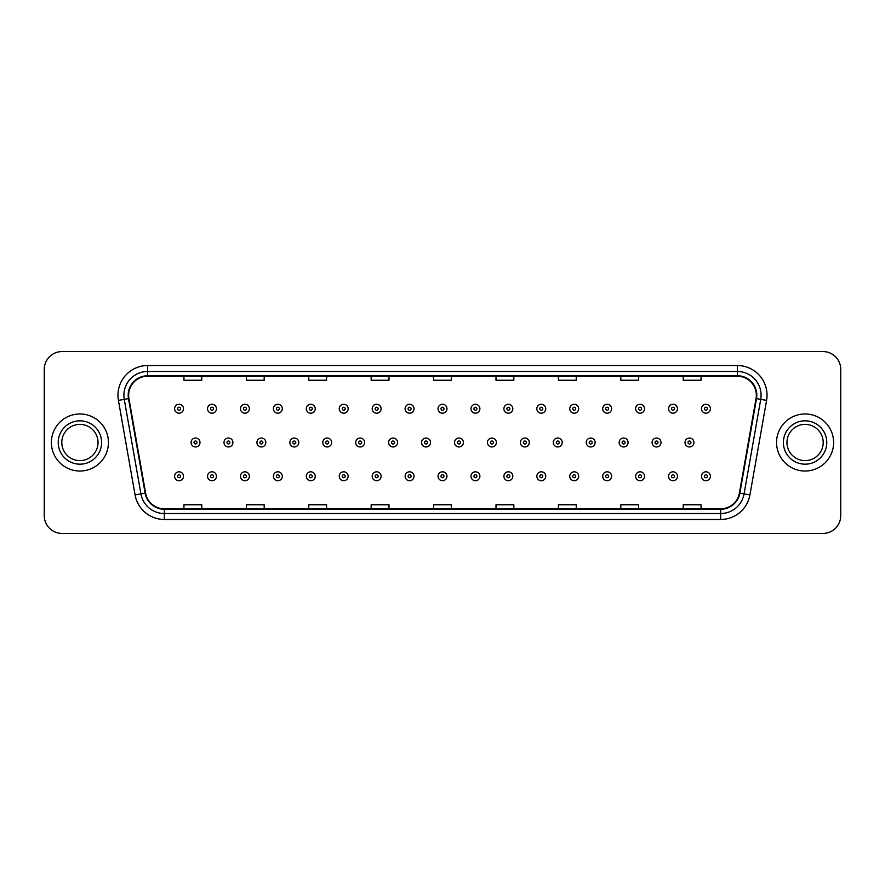 <?xml version="1.0" encoding="UTF-8"?>
<svg xmlns="http://www.w3.org/2000/svg" width="885" height="885" viewBox="0 0 885 885"><rect width="100%" height="100%" fill="white"/><g stroke="black" fill="none" stroke-linecap="round" stroke-linejoin="round"><path stroke-width="1.33" d="M51.385 442.5A28.53 28.53 0 0 0 79.915 471.03A28.53 28.53 0 0 0 108.446 442.5A28.53 28.53 0 0 0 79.915 413.97A28.53 28.53 0 0 0 51.385 442.5A28.53 28.53 0 0 0 79.915 471.03A28.53 28.53 0 0 0 108.446 442.5A28.53 28.53 0 0 0 79.915 413.97A28.53 28.53 0 0 0 51.385 442.5M776.554 442.5A28.53 28.53 0 0 0 805.084 471.03A28.53 28.53 0 0 0 833.615 442.5A28.53 28.53 0 0 0 805.084 413.97A28.53 28.53 0 0 0 776.554 442.5A28.53 28.53 0 0 0 805.084 471.03A28.53 28.53 0 0 0 833.615 442.5A28.53 28.53 0 0 0 805.084 413.97A28.53 28.53 0 0 0 776.554 442.5M128.657 395.241A19.016 19.016 0 0 1 147.673 376.225L737.327 376.225A19.016 19.016 0 0 1 756.056 398.549L739.395 493.056A19.016 19.016 0 0 1 720.656 508.775L164.344 508.775A19.016 19.016 0 0 1 145.605 493.056L128.945 398.549A19.016 19.016 0 0 1 128.657 395.241M128.181 395.241A19.492 19.492 0 0 0 128.48 398.626L145.14 493.144A19.492 19.492 0 0 0 164.344 509.251L720.656 509.251A19.492 19.492 0 0 0 739.86 493.144L756.52 398.626A19.492 19.492 0 0 0 737.327 375.749L147.673 375.749A19.492 19.492 0 0 0 128.181 395.241M118.413 400.407A29.725 29.725 0 0 1 147.673 365.527L737.327 365.527A29.725 29.725 0 0 1 766.587 400.407L749.927 494.914A29.725 29.725 0 0 1 720.656 519.473L164.344 519.473A29.725 29.725 0 0 1 135.073 494.914L118.413 400.407L124.265 399.378A23.773 23.773 0 0 1 147.673 371.468L737.327 371.468A23.773 23.773 0 0 1 760.735 399.378L744.075 493.885A23.773 23.773 0 0 1 720.656 513.532L164.344 513.532A23.773 23.773 0 0 1 140.925 493.885L124.265 399.378A23.773 23.773 0 0 1 123.9 395.241M840.75 369.388A17.833 17.833 0 0 0 822.917 351.555L62.083 351.555A17.833 17.833 0 0 0 44.25 369.388L44.25 515.612A17.833 17.833 0 0 0 62.083 533.445L822.917 533.445A17.833 17.833 0 0 0 840.75 515.612L840.75 369.388L840.75 515.612M433.584 376.225L433.584 380.251L451.416 380.251L451.416 376.225M371.169 376.225L371.169 380.251L389.002 380.251L389.002 376.225M308.754 376.225L308.754 380.251L326.587 380.251L326.587 376.225M246.351 376.225L246.351 380.251L264.184 380.251L264.184 376.225M183.936 376.225L183.936 380.251L201.769 380.251L201.769 376.225M495.998 376.225L495.998 380.251L513.831 380.251L513.831 376.225M558.413 376.225L558.413 380.251L576.246 380.251L576.246 376.225M620.816 376.225L620.816 380.251L638.649 380.251L638.649 376.225M683.231 376.225L683.231 380.251L701.064 380.251L701.064 376.225M451.416 508.775L451.416 504.749L433.584 504.749L433.584 508.775M389.002 508.775L389.002 504.749L371.169 504.749L371.169 508.775M326.587 508.775L326.587 504.749L308.754 504.749L308.754 508.775M264.184 508.775L264.184 504.749L246.351 504.749L246.351 508.775M201.769 508.775L201.769 504.749L183.936 504.749L183.936 508.775M513.831 508.775L513.831 504.749L495.998 504.749L495.998 508.775M576.246 508.775L576.246 504.749L558.413 504.749L558.413 508.775M638.649 508.775L638.649 504.749L620.816 504.749L620.816 508.775M701.064 508.775L701.064 504.749L683.231 504.749L683.231 508.775M44.25 369.388L44.25 515.612M822.917 351.555L62.083 351.555M62.083 533.445L822.917 533.445M183.516 408.737A4.458 4.458 0 0 1 179.058 413.195A4.458 4.458 0 0 1 174.599 408.737A4.458 4.458 0 0 1 179.058 404.279A4.458 4.458 0 0 1 183.516 408.737A4.458 4.458 0 0 0 179.058 404.279A4.458 4.458 0 0 0 174.599 408.737M191.071 442.5A4.458 4.458 0 0 1 195.53 438.042A4.458 4.458 0 0 1 199.988 442.5A4.458 4.458 0 0 1 195.53 446.958A4.458 4.458 0 0 1 191.071 442.5A4.458 4.458 0 0 0 195.53 446.958A4.458 4.458 0 0 0 199.988 442.5M174.599 476.263A4.458 4.458 0 0 1 179.058 471.805A4.458 4.458 0 0 1 183.516 476.263A4.458 4.458 0 0 1 179.058 480.721A4.458 4.458 0 0 1 174.599 476.263A4.458 4.458 0 0 0 179.058 480.721A4.458 4.458 0 0 0 183.516 476.263M98.036 442.5A18.12 18.12 0 0 0 79.915 424.38A18.12 18.12 0 0 0 61.795 442.5A18.12 18.12 0 0 0 79.915 460.62A18.12 18.12 0 0 0 98.036 442.5A18.12 18.12 0 0 1 79.915 460.62A18.12 18.12 0 0 1 61.795 442.5M216.449 408.737A4.458 4.458 0 0 1 211.991 413.195A4.458 4.458 0 0 1 207.532 408.737A4.458 4.458 0 0 1 211.991 404.279A4.458 4.458 0 0 1 216.449 408.737A4.458 4.458 0 0 0 211.991 404.279A4.458 4.458 0 0 0 207.532 408.737M249.382 408.737A4.458 4.458 0 0 1 244.924 413.195A4.458 4.458 0 0 1 240.466 408.737A4.458 4.458 0 0 1 244.924 404.279A4.458 4.458 0 0 1 249.382 408.737A4.458 4.458 0 0 0 244.924 404.279A4.458 4.458 0 0 0 240.466 408.737M282.304 408.737A4.458 4.458 0 0 1 277.846 413.195A4.458 4.458 0 0 1 273.388 408.737A4.458 4.458 0 0 1 277.846 404.279A4.458 4.458 0 0 1 282.304 408.737A4.458 4.458 0 0 0 277.846 404.279A4.458 4.458 0 0 0 273.388 408.737M315.237 408.737A4.458 4.458 0 0 1 310.779 413.195A4.458 4.458 0 0 1 306.321 408.737A4.458 4.458 0 0 1 310.779 404.279A4.458 4.458 0 0 1 315.237 408.737A4.458 4.458 0 0 0 310.779 404.279A4.458 4.458 0 0 0 306.321 408.737M223.993 442.5A4.458 4.458 0 0 1 228.452 438.042A4.458 4.458 0 0 1 232.91 442.5A4.458 4.458 0 0 1 228.452 446.958A4.458 4.458 0 0 1 223.993 442.5A4.458 4.458 0 0 0 228.452 446.958A4.458 4.458 0 0 0 232.91 442.5M256.927 442.5A4.458 4.458 0 0 1 261.385 438.042A4.458 4.458 0 0 1 265.843 442.5A4.458 4.458 0 0 1 261.385 446.958A4.458 4.458 0 0 1 256.927 442.5A4.458 4.458 0 0 0 261.385 446.958A4.458 4.458 0 0 0 265.843 442.5M289.86 442.5A4.458 4.458 0 0 1 294.318 438.042A4.458 4.458 0 0 1 298.776 442.5A4.458 4.458 0 0 1 294.318 446.958A4.458 4.458 0 0 1 289.86 442.5A4.458 4.458 0 0 0 294.318 446.958A4.458 4.458 0 0 0 298.776 442.5M823.205 442.5A18.12 18.12 0 0 0 805.084 424.38A18.12 18.12 0 0 0 786.964 442.5A18.12 18.12 0 0 0 805.084 460.62A18.12 18.12 0 0 0 823.205 442.5A18.12 18.12 0 0 1 805.084 460.62A18.12 18.12 0 0 1 786.964 442.5M348.17 408.737A4.458 4.458 0 0 1 343.712 413.195A4.458 4.458 0 0 1 339.254 408.737A4.458 4.458 0 0 1 343.712 404.279A4.458 4.458 0 0 1 348.17 408.737A4.458 4.458 0 0 0 343.712 404.279A4.458 4.458 0 0 0 339.254 408.737M381.103 408.737A4.458 4.458 0 0 1 376.645 413.195A4.458 4.458 0 0 1 372.187 408.737A4.458 4.458 0 0 1 376.645 404.279A4.458 4.458 0 0 1 381.103 408.737A4.458 4.458 0 0 0 376.645 404.279A4.458 4.458 0 0 0 372.187 408.737M414.025 408.737A4.458 4.458 0 0 1 409.567 413.195A4.458 4.458 0 0 1 405.109 408.737A4.458 4.458 0 0 1 409.567 404.279A4.458 4.458 0 0 1 414.025 408.737A4.458 4.458 0 0 0 409.567 404.279A4.458 4.458 0 0 0 405.109 408.737M322.793 442.5A4.458 4.458 0 0 1 327.24 438.042A4.458 4.458 0 0 1 331.698 442.5A4.458 4.458 0 0 1 327.24 446.958A4.458 4.458 0 0 1 322.793 442.5A4.458 4.458 0 0 0 327.24 446.958A4.458 4.458 0 0 0 331.698 442.5M355.715 442.5A4.458 4.458 0 0 1 360.173 438.042A4.458 4.458 0 0 1 364.631 442.5A4.458 4.458 0 0 1 360.173 446.958A4.458 4.458 0 0 1 355.715 442.5A4.458 4.458 0 0 0 360.173 446.958A4.458 4.458 0 0 0 364.631 442.5M388.648 442.5A4.458 4.458 0 0 1 393.106 438.042A4.458 4.458 0 0 1 397.564 442.5A4.458 4.458 0 0 1 393.106 446.958A4.458 4.458 0 0 1 388.648 442.5A4.458 4.458 0 0 0 393.106 446.958A4.458 4.458 0 0 0 397.564 442.5M446.958 408.737A4.458 4.458 0 0 1 442.5 413.195A4.458 4.458 0 0 1 438.042 408.737A4.458 4.458 0 0 1 442.5 404.279A4.458 4.458 0 0 1 446.958 408.737A4.458 4.458 0 0 0 442.5 404.279A4.458 4.458 0 0 0 438.042 408.737M479.891 408.737A4.458 4.458 0 0 1 475.433 413.195A4.458 4.458 0 0 1 470.975 408.737A4.458 4.458 0 0 1 475.433 404.279A4.458 4.458 0 0 1 479.891 408.737A4.458 4.458 0 0 0 475.433 404.279A4.458 4.458 0 0 0 470.975 408.737M512.813 408.737A4.458 4.458 0 0 1 508.355 413.195A4.458 4.458 0 0 1 503.897 408.737A4.458 4.458 0 0 1 508.355 404.279A4.458 4.458 0 0 1 512.813 408.737A4.458 4.458 0 0 0 508.355 404.279A4.458 4.458 0 0 0 503.897 408.737M545.746 408.737A4.458 4.458 0 0 1 541.288 413.195A4.458 4.458 0 0 1 536.83 408.737A4.458 4.458 0 0 1 541.288 404.279A4.458 4.458 0 0 1 545.746 408.737A4.458 4.458 0 0 0 541.288 404.279A4.458 4.458 0 0 0 536.83 408.737M578.679 408.737A4.458 4.458 0 0 1 574.221 413.195A4.458 4.458 0 0 1 569.763 408.737A4.458 4.458 0 0 1 574.221 404.279A4.458 4.458 0 0 1 578.679 408.737A4.458 4.458 0 0 0 574.221 404.279A4.458 4.458 0 0 0 569.763 408.737M421.581 442.5A4.458 4.458 0 0 1 426.039 438.042A4.458 4.458 0 0 1 430.497 442.5A4.458 4.458 0 0 1 426.039 446.958A4.458 4.458 0 0 1 421.581 442.5A4.458 4.458 0 0 0 426.039 446.958A4.458 4.458 0 0 0 430.497 442.5M454.503 442.5A4.458 4.458 0 0 1 458.961 438.042A4.458 4.458 0 0 1 463.419 442.5A4.458 4.458 0 0 1 458.961 446.958A4.458 4.458 0 0 1 454.503 442.5A4.458 4.458 0 0 0 458.961 446.958A4.458 4.458 0 0 0 463.419 442.5M487.436 442.5A4.458 4.458 0 0 1 491.894 438.042A4.458 4.458 0 0 1 496.352 442.5A4.458 4.458 0 0 1 491.894 446.958A4.458 4.458 0 0 1 487.436 442.5A4.458 4.458 0 0 0 491.894 446.958A4.458 4.458 0 0 0 496.352 442.5M520.369 442.5A4.458 4.458 0 0 1 524.827 438.042A4.458 4.458 0 0 1 529.285 442.5A4.458 4.458 0 0 1 524.827 446.958A4.458 4.458 0 0 1 520.369 442.5A4.458 4.458 0 0 0 524.827 446.958A4.458 4.458 0 0 0 529.285 442.5M553.302 442.5A4.458 4.458 0 0 1 557.76 438.042A4.458 4.458 0 0 1 562.207 442.5A4.458 4.458 0 0 1 557.76 446.958A4.458 4.458 0 0 1 553.302 442.5A4.458 4.458 0 0 0 557.76 446.958A4.458 4.458 0 0 0 562.207 442.5M611.612 408.737A4.458 4.458 0 0 1 607.154 413.195A4.458 4.458 0 0 1 602.696 408.737A4.458 4.458 0 0 1 607.154 404.279A4.458 4.458 0 0 1 611.612 408.737A4.458 4.458 0 0 0 607.154 404.279A4.458 4.458 0 0 0 602.696 408.737M644.534 408.737A4.458 4.458 0 0 1 640.076 413.195A4.458 4.458 0 0 1 635.618 408.737A4.458 4.458 0 0 1 640.076 404.279A4.458 4.458 0 0 1 644.534 408.737A4.458 4.458 0 0 0 640.076 404.279A4.458 4.458 0 0 0 635.618 408.737M677.467 408.737A4.458 4.458 0 0 1 673.009 413.195A4.458 4.458 0 0 1 668.551 408.737A4.458 4.458 0 0 1 673.009 404.279A4.458 4.458 0 0 1 677.467 408.737A4.458 4.458 0 0 0 673.009 404.279A4.458 4.458 0 0 0 668.551 408.737M710.401 408.737A4.458 4.458 0 0 1 705.942 413.195A4.458 4.458 0 0 1 701.484 408.737A4.458 4.458 0 0 1 705.942 404.279A4.458 4.458 0 0 1 710.401 408.737A4.458 4.458 0 0 0 705.942 404.279A4.458 4.458 0 0 0 701.484 408.737M586.224 442.5A4.458 4.458 0 0 1 590.682 438.042A4.458 4.458 0 0 1 595.14 442.5A4.458 4.458 0 0 1 590.682 446.958A4.458 4.458 0 0 1 586.224 442.5A4.458 4.458 0 0 0 590.682 446.958A4.458 4.458 0 0 0 595.14 442.5M619.157 442.5A4.458 4.458 0 0 1 623.615 438.042A4.458 4.458 0 0 1 628.073 442.5A4.458 4.458 0 0 1 623.615 446.958A4.458 4.458 0 0 1 619.157 442.5A4.458 4.458 0 0 0 623.615 446.958A4.458 4.458 0 0 0 628.073 442.5M652.09 442.5A4.458 4.458 0 0 1 656.548 438.042A4.458 4.458 0 0 1 661.006 442.5A4.458 4.458 0 0 1 656.548 446.958A4.458 4.458 0 0 1 652.09 442.5A4.458 4.458 0 0 0 656.548 446.958A4.458 4.458 0 0 0 661.006 442.5M685.012 442.5A4.458 4.458 0 0 1 689.47 438.042A4.458 4.458 0 0 1 693.928 442.5A4.458 4.458 0 0 1 689.47 446.958A4.458 4.458 0 0 1 685.012 442.5A4.458 4.458 0 0 0 689.47 446.958A4.458 4.458 0 0 0 693.928 442.5M207.532 476.263A4.458 4.458 0 0 1 211.991 471.805A4.458 4.458 0 0 1 216.449 476.263A4.458 4.458 0 0 1 211.991 480.721A4.458 4.458 0 0 1 207.532 476.263A4.458 4.458 0 0 0 211.991 480.721A4.458 4.458 0 0 0 216.449 476.263M240.466 476.263A4.458 4.458 0 0 1 244.924 471.805A4.458 4.458 0 0 1 249.382 476.263A4.458 4.458 0 0 1 244.924 480.721A4.458 4.458 0 0 1 240.466 476.263A4.458 4.458 0 0 0 244.924 480.721A4.458 4.458 0 0 0 249.382 476.263M273.388 476.263A4.458 4.458 0 0 1 277.846 471.805A4.458 4.458 0 0 1 282.304 476.263A4.458 4.458 0 0 1 277.846 480.721A4.458 4.458 0 0 1 273.388 476.263A4.458 4.458 0 0 0 277.846 480.721A4.458 4.458 0 0 0 282.304 476.263M306.321 476.263A4.458 4.458 0 0 1 310.779 471.805A4.458 4.458 0 0 1 315.237 476.263A4.458 4.458 0 0 1 310.779 480.721A4.458 4.458 0 0 1 306.321 476.263A4.458 4.458 0 0 0 310.779 480.721A4.458 4.458 0 0 0 315.237 476.263M339.254 476.263A4.458 4.458 0 0 1 343.712 471.805A4.458 4.458 0 0 1 348.17 476.263A4.458 4.458 0 0 1 343.712 480.721A4.458 4.458 0 0 1 339.254 476.263A4.458 4.458 0 0 0 343.712 480.721A4.458 4.458 0 0 0 348.17 476.263M372.187 476.263A4.458 4.458 0 0 1 376.645 471.805A4.458 4.458 0 0 1 381.103 476.263A4.458 4.458 0 0 1 376.645 480.721A4.458 4.458 0 0 1 372.187 476.263A4.458 4.458 0 0 0 376.645 480.721A4.458 4.458 0 0 0 381.103 476.263M405.109 476.263A4.458 4.458 0 0 1 409.567 471.805A4.458 4.458 0 0 1 414.025 476.263A4.458 4.458 0 0 1 409.567 480.721A4.458 4.458 0 0 1 405.109 476.263A4.458 4.458 0 0 0 409.567 480.721A4.458 4.458 0 0 0 414.025 476.263M438.042 476.263A4.458 4.458 0 0 1 442.5 471.805A4.458 4.458 0 0 1 446.958 476.263A4.458 4.458 0 0 1 442.5 480.721A4.458 4.458 0 0 1 438.042 476.263A4.458 4.458 0 0 0 442.5 480.721A4.458 4.458 0 0 0 446.958 476.263M470.975 476.263A4.458 4.458 0 0 1 475.433 471.805A4.458 4.458 0 0 1 479.891 476.263A4.458 4.458 0 0 1 475.433 480.721A4.458 4.458 0 0 1 470.975 476.263A4.458 4.458 0 0 0 475.433 480.721A4.458 4.458 0 0 0 479.891 476.263M503.897 476.263A4.458 4.458 0 0 1 508.355 471.805A4.458 4.458 0 0 1 512.813 476.263A4.458 4.458 0 0 1 508.355 480.721A4.458 4.458 0 0 1 503.897 476.263A4.458 4.458 0 0 0 508.355 480.721A4.458 4.458 0 0 0 512.813 476.263M536.83 476.263A4.458 4.458 0 0 1 541.288 471.805A4.458 4.458 0 0 1 545.746 476.263A4.458 4.458 0 0 1 541.288 480.721A4.458 4.458 0 0 1 536.83 476.263A4.458 4.458 0 0 0 541.288 480.721A4.458 4.458 0 0 0 545.746 476.263M569.763 476.263A4.458 4.458 0 0 1 574.221 471.805A4.458 4.458 0 0 1 578.679 476.263A4.458 4.458 0 0 1 574.221 480.721A4.458 4.458 0 0 1 569.763 476.263A4.458 4.458 0 0 0 574.221 480.721A4.458 4.458 0 0 0 578.679 476.263M602.696 476.263A4.458 4.458 0 0 1 607.154 471.805A4.458 4.458 0 0 1 611.612 476.263A4.458 4.458 0 0 1 607.154 480.721A4.458 4.458 0 0 1 602.696 476.263A4.458 4.458 0 0 0 607.154 480.721A4.458 4.458 0 0 0 611.612 476.263M635.618 476.263A4.458 4.458 0 0 1 640.076 471.805A4.458 4.458 0 0 1 644.534 476.263A4.458 4.458 0 0 1 640.076 480.721A4.458 4.458 0 0 1 635.618 476.263A4.458 4.458 0 0 0 640.076 480.721A4.458 4.458 0 0 0 644.534 476.263M668.551 476.263A4.458 4.458 0 0 1 673.009 471.805A4.458 4.458 0 0 1 677.467 476.263A4.458 4.458 0 0 1 673.009 480.721A4.458 4.458 0 0 1 668.551 476.263A4.458 4.458 0 0 0 673.009 480.721A4.458 4.458 0 0 0 677.467 476.263M701.484 476.263A4.458 4.458 0 0 1 705.942 471.805A4.458 4.458 0 0 1 710.401 476.263A4.458 4.458 0 0 1 705.942 480.721A4.458 4.458 0 0 1 701.484 476.263A4.458 4.458 0 0 0 705.942 480.721A4.458 4.458 0 0 0 710.401 476.263M737.327 365.527L737.327 375.749M124.265 399.378L128.48 398.626M164.344 519.473L164.344 509.251M720.656 509.251L720.656 519.473M739.86 493.144L749.927 494.914M135.073 494.914L145.14 493.144M756.52 398.626L766.587 400.407M147.673 365.527L147.673 375.749M177.575 408.737A1.482 1.482 0 0 0 179.058 410.22A1.482 1.482 0 0 0 180.551 408.737A1.482 1.482 0 0 0 179.058 407.255A1.482 1.482 0 0 0 177.575 408.737M197.012 442.5A1.482 1.482 0 0 0 195.53 441.018A1.482 1.482 0 0 0 194.036 442.5A1.482 1.482 0 0 0 195.53 443.982A1.482 1.482 0 0 0 197.012 442.5M180.551 476.263A1.482 1.482 0 0 0 179.058 474.78A1.482 1.482 0 0 0 177.575 476.263A1.482 1.482 0 0 0 179.058 477.745A1.482 1.482 0 0 0 180.551 476.263M101.598 442.5A21.683 21.683 0 0 0 79.915 420.817A21.683 21.683 0 0 0 58.233 442.5A21.683 21.683 0 0 0 79.915 464.183A21.683 21.683 0 0 0 101.598 442.5M210.508 408.737A1.482 1.482 0 0 0 211.991 410.22A1.482 1.482 0 0 0 213.473 408.737A1.482 1.482 0 0 0 211.991 407.255A1.482 1.482 0 0 0 210.508 408.737M243.43 408.737A1.482 1.482 0 0 0 244.924 410.22A1.482 1.482 0 0 0 246.406 408.737A1.482 1.482 0 0 0 244.924 407.255A1.482 1.482 0 0 0 243.43 408.737M276.363 408.737A1.482 1.482 0 0 0 277.846 410.22A1.482 1.482 0 0 0 279.339 408.737A1.482 1.482 0 0 0 277.846 407.255A1.482 1.482 0 0 0 276.363 408.737M309.296 408.737A1.482 1.482 0 0 0 310.779 410.22A1.482 1.482 0 0 0 312.261 408.737A1.482 1.482 0 0 0 310.779 407.255A1.482 1.482 0 0 0 309.296 408.737M229.945 442.5A1.482 1.482 0 0 0 228.452 441.018A1.482 1.482 0 0 0 226.969 442.5A1.482 1.482 0 0 0 228.452 443.982A1.482 1.482 0 0 0 229.945 442.5M262.867 442.5A1.482 1.482 0 0 0 261.385 441.018A1.482 1.482 0 0 0 259.902 442.5A1.482 1.482 0 0 0 261.385 443.982A1.482 1.482 0 0 0 262.867 442.5M295.8 442.5A1.482 1.482 0 0 0 294.318 441.018A1.482 1.482 0 0 0 292.824 442.5A1.482 1.482 0 0 0 294.318 443.982A1.482 1.482 0 0 0 295.8 442.5M826.767 442.5A21.683 21.683 0 0 0 805.084 420.817A21.683 21.683 0 0 0 783.402 442.5A21.683 21.683 0 0 0 805.084 464.183A21.683 21.683 0 0 0 826.767 442.5M342.229 408.737A1.482 1.482 0 0 0 343.712 410.22A1.482 1.482 0 0 0 345.194 408.737A1.482 1.482 0 0 0 343.712 407.255A1.482 1.482 0 0 0 342.229 408.737M375.151 408.737A1.482 1.482 0 0 0 376.645 410.22A1.482 1.482 0 0 0 378.127 408.737A1.482 1.482 0 0 0 376.645 407.255A1.482 1.482 0 0 0 375.151 408.737M408.085 408.737A1.482 1.482 0 0 0 409.567 410.22A1.482 1.482 0 0 0 411.06 408.737A1.482 1.482 0 0 0 409.567 407.255A1.482 1.482 0 0 0 408.085 408.737M328.733 442.5A1.482 1.482 0 0 0 327.24 441.018A1.482 1.482 0 0 0 325.757 442.5A1.482 1.482 0 0 0 327.24 443.982A1.482 1.482 0 0 0 328.733 442.5M361.666 442.5A1.482 1.482 0 0 0 360.173 441.018A1.482 1.482 0 0 0 358.69 442.5A1.482 1.482 0 0 0 360.173 443.982A1.482 1.482 0 0 0 361.666 442.5M394.588 442.5A1.482 1.482 0 0 0 393.106 441.018A1.482 1.482 0 0 0 391.624 442.5A1.482 1.482 0 0 0 393.106 443.982A1.482 1.482 0 0 0 394.588 442.5M441.018 408.737A1.482 1.482 0 0 0 442.5 410.22A1.482 1.482 0 0 0 443.982 408.737A1.482 1.482 0 0 0 442.5 407.255A1.482 1.482 0 0 0 441.018 408.737M473.94 408.737A1.482 1.482 0 0 0 475.433 410.22A1.482 1.482 0 0 0 476.915 408.737A1.482 1.482 0 0 0 475.433 407.255A1.482 1.482 0 0 0 473.94 408.737M506.873 408.737A1.482 1.482 0 0 0 508.355 410.22A1.482 1.482 0 0 0 509.849 408.737A1.482 1.482 0 0 0 508.355 407.255A1.482 1.482 0 0 0 506.873 408.737M539.806 408.737A1.482 1.482 0 0 0 541.288 410.22A1.482 1.482 0 0 0 542.77 408.737A1.482 1.482 0 0 0 541.288 407.255A1.482 1.482 0 0 0 539.806 408.737M572.739 408.737A1.482 1.482 0 0 0 574.221 410.22A1.482 1.482 0 0 0 575.704 408.737A1.482 1.482 0 0 0 574.221 407.255A1.482 1.482 0 0 0 572.739 408.737M427.521 442.5A1.482 1.482 0 0 0 426.039 441.018A1.482 1.482 0 0 0 424.546 442.5A1.482 1.482 0 0 0 426.039 443.982A1.482 1.482 0 0 0 427.521 442.5M460.454 442.5A1.482 1.482 0 0 0 458.961 441.018A1.482 1.482 0 0 0 457.479 442.5A1.482 1.482 0 0 0 458.961 443.982A1.482 1.482 0 0 0 460.454 442.5M493.376 442.5A1.482 1.482 0 0 0 491.894 441.018A1.482 1.482 0 0 0 490.412 442.5A1.482 1.482 0 0 0 491.894 443.982A1.482 1.482 0 0 0 493.376 442.5M526.309 442.5A1.482 1.482 0 0 0 524.827 441.018A1.482 1.482 0 0 0 523.334 442.5A1.482 1.482 0 0 0 524.827 443.982A1.482 1.482 0 0 0 526.309 442.5M559.243 442.5A1.482 1.482 0 0 0 557.76 441.018A1.482 1.482 0 0 0 556.267 442.5A1.482 1.482 0 0 0 557.76 443.982A1.482 1.482 0 0 0 559.243 442.5M605.661 408.737A1.482 1.482 0 0 0 607.154 410.22A1.482 1.482 0 0 0 608.637 408.737A1.482 1.482 0 0 0 607.154 407.255A1.482 1.482 0 0 0 605.661 408.737M638.594 408.737A1.482 1.482 0 0 0 640.076 410.22A1.482 1.482 0 0 0 641.57 408.737A1.482 1.482 0 0 0 640.076 407.255A1.482 1.482 0 0 0 638.594 408.737M671.527 408.737A1.482 1.482 0 0 0 673.009 410.22A1.482 1.482 0 0 0 674.492 408.737A1.482 1.482 0 0 0 673.009 407.255A1.482 1.482 0 0 0 671.527 408.737M704.449 408.737A1.482 1.482 0 0 0 705.942 410.22A1.482 1.482 0 0 0 707.425 408.737A1.482 1.482 0 0 0 705.942 407.255A1.482 1.482 0 0 0 704.449 408.737M592.176 442.5A1.482 1.482 0 0 0 590.682 441.018A1.482 1.482 0 0 0 589.2 442.5A1.482 1.482 0 0 0 590.682 443.982A1.482 1.482 0 0 0 592.176 442.5M625.098 442.5A1.482 1.482 0 0 0 623.615 441.018A1.482 1.482 0 0 0 622.133 442.5A1.482 1.482 0 0 0 623.615 443.982A1.482 1.482 0 0 0 625.098 442.5M658.031 442.5A1.482 1.482 0 0 0 656.548 441.018A1.482 1.482 0 0 0 655.055 442.5A1.482 1.482 0 0 0 656.548 443.982A1.482 1.482 0 0 0 658.031 442.5M690.964 442.5A1.482 1.482 0 0 0 689.47 441.018A1.482 1.482 0 0 0 687.988 442.5A1.482 1.482 0 0 0 689.47 443.982A1.482 1.482 0 0 0 690.964 442.5M213.473 476.263A1.482 1.482 0 0 0 211.991 474.78A1.482 1.482 0 0 0 210.508 476.263A1.482 1.482 0 0 0 211.991 477.745A1.482 1.482 0 0 0 213.473 476.263M246.406 476.263A1.482 1.482 0 0 0 244.924 474.78A1.482 1.482 0 0 0 243.43 476.263A1.482 1.482 0 0 0 244.924 477.745A1.482 1.482 0 0 0 246.406 476.263M279.339 476.263A1.482 1.482 0 0 0 277.846 474.78A1.482 1.482 0 0 0 276.363 476.263A1.482 1.482 0 0 0 277.846 477.745A1.482 1.482 0 0 0 279.339 476.263M312.261 476.263A1.482 1.482 0 0 0 310.779 474.78A1.482 1.482 0 0 0 309.296 476.263A1.482 1.482 0 0 0 310.779 477.745A1.482 1.482 0 0 0 312.261 476.263M345.194 476.263A1.482 1.482 0 0 0 343.712 474.78A1.482 1.482 0 0 0 342.229 476.263A1.482 1.482 0 0 0 343.712 477.745A1.482 1.482 0 0 0 345.194 476.263M378.127 476.263A1.482 1.482 0 0 0 376.645 474.78A1.482 1.482 0 0 0 375.151 476.263A1.482 1.482 0 0 0 376.645 477.745A1.482 1.482 0 0 0 378.127 476.263M411.06 476.263A1.482 1.482 0 0 0 409.567 474.78A1.482 1.482 0 0 0 408.085 476.263A1.482 1.482 0 0 0 409.567 477.745A1.482 1.482 0 0 0 411.06 476.263M443.982 476.263A1.482 1.482 0 0 0 442.5 474.78A1.482 1.482 0 0 0 441.018 476.263A1.482 1.482 0 0 0 442.5 477.745A1.482 1.482 0 0 0 443.982 476.263M476.915 476.263A1.482 1.482 0 0 0 475.433 474.78A1.482 1.482 0 0 0 473.94 476.263A1.482 1.482 0 0 0 475.433 477.745A1.482 1.482 0 0 0 476.915 476.263M509.849 476.263A1.482 1.482 0 0 0 508.355 474.78A1.482 1.482 0 0 0 506.873 476.263A1.482 1.482 0 0 0 508.355 477.745A1.482 1.482 0 0 0 509.849 476.263M542.77 476.263A1.482 1.482 0 0 0 541.288 474.78A1.482 1.482 0 0 0 539.806 476.263A1.482 1.482 0 0 0 541.288 477.745A1.482 1.482 0 0 0 542.77 476.263M575.704 476.263A1.482 1.482 0 0 0 574.221 474.78A1.482 1.482 0 0 0 572.739 476.263A1.482 1.482 0 0 0 574.221 477.745A1.482 1.482 0 0 0 575.704 476.263M608.637 476.263A1.482 1.482 0 0 0 607.154 474.78A1.482 1.482 0 0 0 605.661 476.263A1.482 1.482 0 0 0 607.154 477.745A1.482 1.482 0 0 0 608.637 476.263M641.57 476.263A1.482 1.482 0 0 0 640.076 474.78A1.482 1.482 0 0 0 638.594 476.263A1.482 1.482 0 0 0 640.076 477.745A1.482 1.482 0 0 0 641.57 476.263M674.492 476.263A1.482 1.482 0 0 0 673.009 474.78A1.482 1.482 0 0 0 671.527 476.263A1.482 1.482 0 0 0 673.009 477.745A1.482 1.482 0 0 0 674.492 476.263M707.425 476.263A1.482 1.482 0 0 0 705.942 474.78A1.482 1.482 0 0 0 704.449 476.263A1.482 1.482 0 0 0 705.942 477.745A1.482 1.482 0 0 0 707.425 476.263"/></g></svg>
